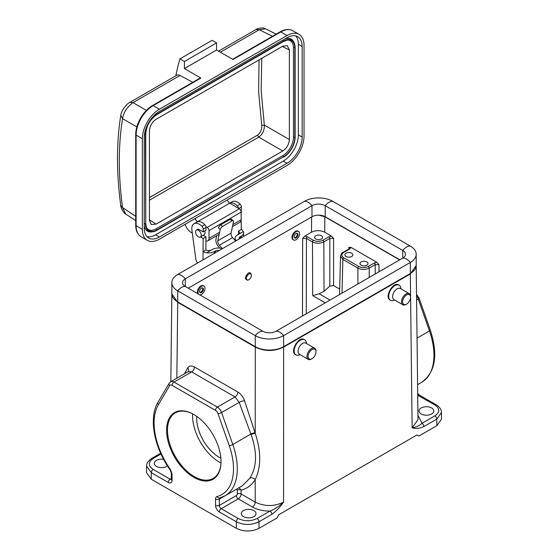 <?xml version="1.0" encoding="UTF-8"?>
<svg xmlns="http://www.w3.org/2000/svg" width="559" height="559" viewBox="0 0 559 559"><rect width="100%" height="100%" fill="white"/><g stroke="black" fill="none" stroke-linecap="round" stroke-linejoin="round"><path stroke-width="0.84" d="M192.624 413.863A37.844 21.85 -120 0 0 192.569 415.721A37.844 21.85 -120 0 0 220.966 462.95M196.691 416.329A32.094 18.531 -120 0 0 196.635 418.069A32.094 18.531 -120 0 0 220.861 458.191M248.203 279.996L247.504 280.171C244.535 279.158 244.772 276.803 248.231 273.113C249.649 272.394 250.593 272.694 251.054 273.994L251.264 274.762A3.48 1.991 120.3 0 0 250.635 273.882A3.48 1.991 120.3 0 0 248.902 274.057A3.48 1.991 120.3 0 0 246.456 277.9A3.48 1.991 120.3 0 0 248.203 279.996A3.48 1.991 120.3 0 0 250.607 277.893A3.48 1.991 120.3 0 0 251.264 274.762M302.482 315.982L302.65 238.427L304.746 236.129L311.496 232.23L311.601 216.969M295.956 354.867L295.432 354.567C289.604 351.688 298.66 335.868 304.068 339.481L304.641 339.809A8.692 5.017 120 0 0 295.956 344.826A8.692 5.017 120 0 0 295.956 354.867A8.692 5.017 120 0 0 298.674 355.119L300.232 354.713M390.503 300.274L389.986 299.973C384.159 297.095 393.208 281.282 398.616 284.887L399.196 285.223A8.692 5.017 120 0 0 390.503 290.24A8.692 5.017 120 0 0 390.503 300.274A8.692 5.017 120 0 0 393.229 300.532L394.787 300.127M441.498 419.131L436.796 425.713L418.838 436.083L416.93 434.986L278.885 514.685L277.005 517.969L259.041 528.339C251.487 531.923 243.92 531.923 236.352 528.339L236.31 521.764C243.878 525.348 251.438 525.341 259.006 521.75L271.87 514.322C275.985 511.429 279.731 507.558 283.113 502.709L283.574 502.108L283.623 347.097L410.32 273.952L416.196 265.525M410.32 273.952L412.13 427.887L412.591 427.956A2.676 2.117 -82 0 0 412.661 427.775C416.539 426.992 419.655 425.504 422.003 423.289A2.676 1.544 60 0 1 423.897 426.552L436.761 419.124L441.463 412.549L441.498 419.11M163.584 459.281A7.351 4.248 -0 0 0 154.298 463.376A7.351 4.248 -0 0 0 156.45 466.381A7.351 4.248 -0 0 0 167.476 465.968M243.438 516.6A7.351 4.248 -0 0 0 251.452 517.522A7.351 4.248 -0 0 0 255.994 513.602A7.351 4.248 -0 0 0 248.643 509.354A7.351 4.248 -0 0 0 241.285 513.595A7.351 4.248 -0 0 0 243.438 516.6M146.591 466.087L151.286 472.676L151.251 479.21L146.556 472.628M318.7 215.159L324.835 216.738L399.608 259.907M302.65 238.427L306.43 238.427L312.467 241.914C316.254 243.696 320.034 243.696 323.815 241.907L324.031 291.33L329.817 286.159L329.817 238.441L333.597 238.441L331.515 236.143L324.737 232.23C320.321 230.133 315.912 230.133 311.496 232.23M315.772 235.737A4.011 2.313 0 0 0 314.598 237.379A4.011 2.313 0 0 0 318.609 239.692A4.011 2.313 0 0 0 322.62 237.379A4.011 2.313 0 0 0 320.146 235.241A4.011 2.313 0 0 0 315.772 235.737M329.817 286.159L333.597 285.558L333.597 238.441M324.031 291.33L319.14 293.796L312.705 295.634L325.219 302.859M339.676 289.066L333.597 285.558M375.201 274.001L375.201 264.638L378.981 264.638L376.899 262.346L351.003 247.392L348.886 247.267L349.668 248.378L349.158 248.853A1.335 0.769 60 0 1 349.829 248.923L343.827 252.388C341.235 254.205 341.235 256.029 343.827 257.846L358.794 266.489A1.335 0.769 120 0 0 357.851 268.11C361.631 269.899 365.418 269.899 369.199 268.11L369.24 277.446M343.827 252.388A1.335 0.769 -120 0 0 343.156 252.319C342.157 252.368 341.283 253.639 340.529 256.12L342.877 259.467L357.851 268.11L357.921 283.979M361.156 261.94A4.011 2.313 0 0 0 359.982 263.582A4.011 2.313 0 0 0 363.993 265.895A4.011 2.313 0 0 0 368.004 263.582A4.011 2.313 0 0 0 365.53 261.437A4.011 2.313 0 0 0 361.156 261.94M346.028 253.206A4.011 2.313 0 0 0 344.854 254.848A4.011 2.313 0 0 0 348.865 257.161A4.011 2.313 0 0 0 352.876 254.848A4.011 2.313 0 0 0 350.402 252.703A4.011 2.313 0 0 0 346.028 253.206M421.193 413.974A7.351 4.248 -0 0 0 429.207 414.897A7.351 4.248 -0 0 0 433.749 410.977A7.351 4.248 -0 0 0 426.398 406.728A7.351 4.248 -0 0 0 419.04 410.97A7.351 4.248 -0 0 0 421.193 413.974M412.661 427.775L412.13 427.887L417.999 419.627L416.196 265.839M239.063 487.714L241.118 490.089A2.676 1.53 0.3 0 0 237.337 490.075L236.394 489.272A2.676 1.544 -120 0 0 236.394 489.272L219.331 499.124L219.331 505.406L236.366 495.574A1.335 0.769 120 0 0 237.316 493.939L237.337 490.075M242.201 485.897L249.859 478.231A4.011 3.102 -148.8 0 1 255.218 479.573C251.809 485.142 247.113 488.65 241.118 490.089L241.097 493.96L255.211 502.108C264.659 506.643 274.113 506.643 283.574 502.108L283.036 502.611C278.668 506.601 274.315 509.417 269.976 511.066C263.149 511.094 257.28 509.738 252.375 506.999A4.011 2.313 120 0 0 255.211 502.108L255.218 479.573C261.214 466.94 261.221 451.553 255.232 433.407A3.075 0.797 -18.6 0 0 251.11 434.636L239.196 402.368L235.011 396.925L191.646 371.896L188.32 371.574M249.859 478.231C256.965 466.898 257.378 452.371 251.11 434.636M219.673 497.985L225.109 495.77A58.835 33.966 60 0 0 232.789 444.496L221.588 412.535A2.676 0.678 160.7 0 1 218.01 413.639A4.011 2.313 -120 0 0 215.481 410.383L172.123 385.354A4.011 2.313 -120 0 0 169.594 385.682L158.386 404.716A56.159 32.422 -120 0 0 170.495 469.574L172.053 474.011L172.053 480.3A2.676 1.544 -0 0 1 171.271 479.21L171.271 472.921L170.202 470.028C154.186 447.794 148.359 417.846 157.973 402.263L169.174 383.236L170.67 381.748A6.687 3.857 60 0 1 174.01 382.076L217.374 407.113A6.687 3.857 60 0 1 221.588 412.535L239.196 402.368A4.011 1.006 161 0 1 244.562 400.733L255.232 433.407L255.26 347.097C264.721 351.583 274.176 351.583 283.623 347.097M271.87 514.322A2.676 1.544 -120 0 0 269.976 511.066L257.112 518.486A2.676 1.544 -120 0 1 259.006 521.75L259.041 528.339M151.251 479.21L236.352 528.339M221.015 461.615A38.48 22.22 -120 0 0 193.798 414.485A38.48 22.22 -120 0 0 166.589 430.199A38.48 22.22 -120 0 0 193.798 477.33A38.48 22.22 -120 0 0 221.015 461.615M255.26 347.097L177.727 302.335L176.84 378.184M184.421 373.803L187.712 367.906C189.201 365.691 191.457 365.39 194.483 367.004L237.848 392.041C240.873 393.92 243.109 396.813 244.562 400.733M171.858 293.901L177.727 302.335M221.015 461.357A37.844 21.85 60 0 1 213.175 478.413A37.844 21.85 60 0 1 175.33 456.57A37.844 21.85 60 0 1 175.337 412.87A37.844 21.85 60 0 1 194.029 414.617M401.201 289.01L400.775 287.452A8.692 5.017 120 0 0 399.196 285.223M409.244 293.65L400.356 288.514A6.422 3.703 120 0 0 393.934 292.224A6.422 3.703 120 0 0 393.934 299.631L402.822 304.767A6.422 3.703 -60 0 1 402.822 297.353A6.422 3.703 -60 0 1 409.244 293.65A6.422 3.703 -60 0 1 410.572 296.584L410.572 297.241A5.618 3.242 120 0 0 406.603 294.949A5.618 3.242 120 0 0 402.627 301.825A5.618 3.242 120 0 0 406.603 304.117A5.618 3.242 120 0 0 410.572 297.241M406.603 304.117L406.03 304.445A6.422 3.703 -60 0 1 402.822 304.767M188.25 288.185L311.992 216.745A9.363 5.401 180 0 1 325.226 216.745L399.804 259.795M171.851 282.658L171.851 293.713A20.054 11.578 0 0 0 177.727 301.902L255.26 346.664A20.054 11.578 0 0 0 283.623 346.664L410.32 273.512A20.054 11.578 0 0 0 416.196 265.329L416.196 254.268A20.054 11.578 180 0 1 410.32 262.457L283.623 335.603A20.054 11.578 180 0 1 255.26 335.603L177.727 290.841A20.054 11.578 180 0 1 171.851 282.658A20.054 11.578 180 0 1 177.727 274.469L304.424 201.317A20.054 11.578 180 0 1 332.794 201.317L410.32 246.079A20.054 11.578 180 0 1 416.196 254.268M177.727 301.902L177.727 290.841A10.698 6.177 120 0 1 185.295 286.474A9.363 5.401 180 0 1 182.548 282.658A9.363 5.401 180 0 1 185.295 278.836L311.992 205.684A9.363 5.401 180 0 1 325.226 205.684L402.759 250.446A9.363 5.401 180 0 1 405.499 254.268A9.363 5.401 180 0 1 402.759 258.09L276.062 331.235A9.363 5.401 180 0 1 262.821 331.235L185.295 286.474L185.295 278.836A10.698 6.177 -120 0 0 177.727 274.469M222.335 248.713A8.022 4.661 0.3 0 0 212.511 249.37L206.648 252.752A8.022 4.661 0.3 0 0 214.404 251.571L215.348 251.026A4.011 2.334 -179.7 0 1 219.317 250.453M239.294 238.917A4.011 2.334 -179.7 0 1 239.133 238.253A4.011 2.334 -179.7 0 1 240.307 236.618L240.3 238.344M241.243 237.799L241.25 236.073L240.307 236.618M241.25 236.073A8.022 4.661 0.3 0 0 243.605 232.796A8.022 4.661 0.3 0 0 243.333 231.573L237.47 234.955A8.022 4.661 0.3 0 0 235.122 238.232A8.022 4.661 0.3 0 0 236.282 240.663M203.322 235.339L205.964 236.89L205.894 249.894A4.011 2.334 -179.7 0 0 211.568 249.915L206.648 252.752A8.022 4.661 0.3 0 1 203.057 251.529L203.127 238.525L200.485 236.981M241.16 216.375L241.25 229.476L238.42 231.112A4.011 2.334 -179.7 0 1 239.594 232.775A4.011 2.334 -179.7 0 1 238.413 234.41L243.333 231.573A8.022 4.661 0.3 0 0 241.25 229.476L241.16 216.571M197.586 263.003A5.345 3.088 60 0 1 195.811 258.971L191.912 230.147A10.698 6.177 60 0 1 194.015 223.733A10.698 6.177 60 0 1 201.932 226.262A2.676 1.544 60 0 1 203.183 229.05L203.169 231.887L199.388 229.679A4.081 2.355 -120 0 0 197.327 229.463A4.081 2.355 -120 0 0 196.992 229.735M194.015 223.733L196.852 222.091A10.698 6.177 60 0 1 204.769 224.627A2.676 1.544 60 0 1 206.019 227.415L206.005 230.252L203.169 231.887M205.964 236.89L203.127 238.525L203.008 259.872M205.894 249.894L203.057 251.529M229.714 203.12L232.216 201.68A10.698 6.177 60 0 1 240.132 204.21A2.676 1.544 60 0 1 241.383 206.998L241.369 209.835L240.622 210.268M238.4 234.424L238.42 231.112M238.539 208.388A2.676 1.544 -120 0 0 237.296 205.845A10.698 6.177 -120 0 0 229.735 203.134M235.66 241.02L232.621 237.603A4.011 2.313 60 0 1 231.049 233.145L233.487 221.727A2.676 1.174 129.7 0 0 233.306 220.763A2.676 1.174 129.7 0 0 232.006 220.924L222.552 226.381A2.676 1.174 129.7 0 0 220.253 229.372L218.408 227.841A2.676 1.174 -50.3 0 1 220.707 224.851L222.552 226.381M232.006 220.924L230.161 219.387A2.676 1.174 -50.3 0 1 231.461 219.233L233.306 220.763M222.419 248.664L219.387 245.247A4.011 2.313 60 0 1 217.807 240.789L220.253 229.372M216.724 235.702L215.949 239.322A6.687 3.857 -120 0 0 218.576 246.75L219.799 248.126M231.049 233.145L217.807 240.789M230.161 219.387L220.707 224.851M199.682 294.789A4.933 2.851 120 0 0 204.245 291.204A4.933 2.851 120 0 0 203.972 286.026L203.399 285.698A4.933 2.851 120 0 0 200.933 285.942A4.933 2.851 120 0 0 197.893 289.758A4.933 2.851 120 0 0 197.956 293.789M203.972 286.026A4.933 2.851 120 0 0 201.499 286.271A4.933 2.851 120 0 0 198.459 290.086A4.933 2.851 120 0 0 198.522 294.118M199.612 291.393A2.676 1.544 120 0 0 200.164 292.616A2.676 1.544 120 0 0 202.84 291.071A2.676 1.544 120 0 0 202.84 287.983A2.676 1.544 120 0 0 200.779 288.696A2.676 1.544 120 0 0 199.612 291.393M202.477 287.864C203.043 289.373 202.512 290.792 200.884 292.126L199.891 292.371M298.52 231.44L297.954 231.112A4.933 2.851 120 0 0 295.487 231.356A4.933 2.851 120 0 0 292.259 235.702A4.933 2.851 120 0 0 293.021 239.657L293.587 239.986A4.933 2.851 120 0 0 298.52 237.135A4.933 2.851 120 0 0 298.52 231.44A4.933 2.851 120 0 0 296.053 231.685A4.933 2.851 120 0 0 292.832 236.031A4.933 2.851 120 0 0 293.587 239.986M294.16 236.799A2.676 1.544 120 0 0 294.719 238.029A2.676 1.544 120 0 0 297.388 236.485A2.676 1.544 120 0 0 297.388 233.396A2.676 1.544 120 0 0 295.327 234.109A2.676 1.544 120 0 0 294.16 236.799M297.025 233.278C297.598 234.78 297.067 236.205 295.432 237.533L294.439 237.785M306.653 343.596L306.227 342.038A8.692 5.017 120 0 0 304.641 339.809M314.689 348.236L305.801 343.107A6.422 3.703 120 0 0 299.386 346.811A6.422 3.703 120 0 0 299.386 354.224L308.275 359.353A6.422 3.703 -60 0 1 308.275 351.939A6.422 3.703 -60 0 1 314.689 348.236A6.422 3.703 -60 0 1 316.017 351.171L316.017 351.828A5.618 3.242 120 0 0 312.048 349.536A5.618 3.242 120 0 0 308.079 356.411A5.618 3.242 120 0 0 312.048 358.71A5.618 3.242 120 0 0 316.017 351.828M312.048 358.71L311.482 359.032A6.422 3.703 -60 0 1 308.275 359.353M261.773 58.311L261.172 90.775L264.33 125.083L261.745 125.377C261.947 129.45 260.529 132.714 257.482 135.173L258.74 137.13C262.618 134.328 264.484 130.31 264.33 125.083L289.38 139.54L289.38 50.01L287.27 45.635L282.763 46.187L156.059 119.34C152.041 122.114 149.833 125.929 149.442 130.799L149.442 220.337L151.216 224.515L156.059 224.152L282.763 151C286.774 148.226 288.975 144.404 289.38 139.54M259.048 59.883L258.607 91.76L261.745 125.377M144.243 225.738A16.973 9.796 120 0 0 151.782 231.929L152.81 231.789A16.281 9.398 -60 0 1 145.403 223.642L144.243 223.467M287.081 40.045A15.121 8.727 -60 0 1 293.454 47.662L293.454 137.186A15.121 8.727 -60 0 1 282.763 155.702L156.059 228.855A15.121 8.727 -60 0 1 146.283 227.143M293.454 47.662L295.124 47.683A16.281 9.398 120 0 0 294.362 43.371L293.971 42.414A16.973 9.796 120 0 0 284.845 38.983M302.146 137.081A21.396 12.354 -60 0 1 287.019 163.284L159.371 236.981A21.396 12.354 -60 0 1 148.673 238.036A21.396 12.354 -60 0 1 144.243 228.247L144.243 137.626A21.396 12.354 -60 0 1 159.371 111.423L287.019 37.733A21.396 12.354 -60 0 1 297.709 36.67A21.396 12.354 -60 0 1 302.146 46.467L302.146 137.081L298.359 134.901A21.396 12.354 -60 0 1 283.231 161.104L155.591 234.794A21.396 12.354 -60 0 1 146.954 236.653M298.359 134.901L298.359 44.28L302.146 46.467M295.655 35.867A21.396 12.354 -60 0 1 298.359 44.28M184.428 61.476L184.428 68.575L216.578 50.01L216.578 42.917L212.085 40.325L179.942 58.884L184.428 61.476L216.578 42.917M142.349 229.337L136.11 225.731L136.11 135.117A24.072 13.898 -60 0 1 153.131 105.637A1.335 0.769 -120 0 0 152.46 105.574L200.213 78.001A1.335 0.769 60 0 1 200.877 78.071L153.131 105.637L159.371 109.243A24.072 13.898 120 0 0 142.349 138.716L142.349 229.337A24.072 13.898 120 0 0 147.338 240.356A24.072 13.898 120 0 0 159.371 239.161L287.019 165.471A24.072 13.898 120 0 0 304.033 135.991L304.033 45.37A24.072 13.898 120 0 0 299.051 34.351A24.072 13.898 120 0 0 287.019 35.545L280.772 31.94A1.335 0.769 -120 0 0 280.108 31.877L232.635 59.282M159.371 109.243L287.019 35.545M280.108 31.877C284.852 29.166 289.087 28.795 292.811 30.752A24.072 13.898 120 0 0 280.772 31.94L233.026 59.513L216.578 50.01M184.428 68.575L200.877 78.071M227.289 199.947A4.011 2.313 -120 0 0 229.763 203.148L197.613 221.706A4.011 2.313 60 0 1 195.147 218.513M205.929 226.674L207.151 227.408A2.676 1.544 60 0 1 209.01 230.664L209.01 238.344A5.345 3.088 60 0 1 207.906 240.796A5.345 3.088 60 0 1 205.943 240.859M232.439 226.626L240.049 222.23A5.345 3.088 -120 0 0 241.16 219.785L241.16 212.106A2.676 1.544 -120 0 0 239.301 208.849L229.763 203.148M203.93 234.892L205.223 232.886L204.811 230.944M192.303 233.068L191.199 232.432A9.363 5.401 60 0 1 185.12 224.299M120.751 205.439C116.412 172.836 116.419 142.797 120.779 115.308L122.547 118.655C118.222 145.626 118.222 175.274 122.547 207.606L120.751 205.439C120.43 206.662 123.183 213.084 125.796 214.097L122.547 207.606L135.718 216.312M136.843 126.907L122.547 118.655C123.595 112.324 127.068 106.979 132.965 102.625L129.835 102.36C128.172 103.094 126.013 105.225 123.364 108.767C121.918 111.213 121.058 113.393 120.779 115.308M129.842 102.36L176.847 75.22A6.687 3.857 60 0 1 180.026 75.458L192.771 82.299M175.84 75.8A320.915 185.281 60 0 1 179.942 58.884M220.337 52.183L259.229 29.732L256.001 29.522C255.889 28.823 263.575 26.839 265.574 28.844L259.229 29.732L272.422 36.314M241.16 213.084A4.011 2.313 -120 0 0 241.341 212.036A4.011 2.313 -120 0 0 240.929 210.086M198.417 236.82A4.011 2.313 60 0 1 195.797 233.285A4.011 2.313 60 0 1 196.412 230.07A4.011 2.313 60 0 1 199.5 231.147A4.011 2.313 60 0 1 201.254 235.178A4.011 2.313 60 0 1 200.422 237.016A4.011 2.313 60 0 1 198.417 236.82M342.01 293.161L342.877 259.467A1.335 0.769 120 0 1 343.827 257.846M304.746 236.129L307.38 236.806L313.41 240.286A1.335 0.769 120 0 0 312.467 241.914L312.705 295.634M306.269 313.795L306.43 238.427A1.335 0.769 -60 0 1 307.38 236.806M412.591 427.956C416.008 428.886 419.774 428.418 423.897 426.552M417.95 415.225L422.003 423.289L434.867 415.861A2.676 1.544 -120 0 1 436.761 419.124L436.796 425.713M324.737 232.23L324.835 216.738M313.41 240.286C316.569 241.781 319.72 241.781 322.864 240.286L328.874 236.82L331.515 236.143M328.874 236.82A1.335 0.769 60 0 1 329.817 238.441L323.815 241.907A1.335 0.769 60 0 0 322.864 240.286M319.14 293.796L330.027 300.085M348.886 247.267L348.83 249.041M375.201 264.638L369.199 268.11A1.335 0.769 60 0 0 368.248 266.489L374.257 263.023A1.335 0.769 60 0 1 375.201 264.638M374.257 263.023L376.899 262.346M378.981 271.814L378.981 264.638M358.794 266.489C361.946 267.985 365.097 267.985 368.248 266.489M351.003 247.392L349.829 248.923M417.049 338.118L429.459 330.956L418.258 298.988A6.687 3.857 -120 0 0 416.553 295.851M430.297 330.083C438.291 354.846 435.454 372.224 421.772 382.223A58.835 33.966 -120 0 0 429.459 330.956A2.676 0.678 -19.3 0 0 430.297 330.089L419.089 298.122A2.676 0.678 -19.3 0 1 418.258 298.988L416.595 299.945M434.867 415.861C440.052 412.228 440.052 408.587 434.867 404.947L417.713 395.241M434.867 404.947A2.676 1.544 -60 0 1 436.209 404.814L419.222 395.01A2.676 1.544 -60 0 0 417.887 395.143A2.676 1.544 60 0 1 417.713 395.031M252.375 506.999L238.26 498.845A2.676 1.544 60 0 1 236.366 495.574M237.316 493.939A2.676 1.53 0.3 0 1 241.097 493.96A4.011 2.313 -60 0 1 238.26 498.845L221.217 508.683L238.204 518.486C244.507 521.484 250.809 521.484 257.112 518.486M219.331 511.96A5.345 3.088 60 0 1 215.55 505.406A2.676 1.544 180 0 0 219.331 505.406A2.676 1.544 -120 0 0 221.217 508.683A2.676 1.544 120 0 0 219.331 511.96L236.31 521.764A2.676 1.544 -60 0 1 238.204 518.486M219.799 497.95A2.676 1.544 -120 0 0 219.331 499.124A2.676 1.544 180 0 1 215.55 499.124A5.345 3.088 60 0 1 217.109 496.49A56.159 32.422 -120 0 0 229.218 445.607L218.01 413.639M229.218 445.607A2.676 0.678 160.7 0 0 232.789 444.496L250.907 434.043A3.075 0.769 161 0 1 255.023 432.785M219.645 497.992A2.676 2.159 -104.6 0 1 217.109 496.49M215.55 505.406L215.55 499.124M172.053 480.3A5.345 3.088 60 0 1 168.273 482.48L151.286 472.676A2.676 1.544 120 0 1 153.18 469.399L170.16 479.21L171.271 478.567M237.848 392.041A4.011 2.313 120 0 1 235.011 396.925L217.374 407.113A2.676 1.544 120 0 0 215.481 410.383M172.123 385.354A2.676 1.544 120 0 1 174.01 382.076L191.646 371.896A4.011 2.313 120 0 0 194.483 367.004M188.334 371.546A4.011 3.095 30.7 0 0 187.712 367.906M168.273 482.48A2.676 1.544 120 0 1 170.16 479.21A2.676 1.544 -120 0 0 171.257 479.433M160.971 453.985L153.18 458.485C147.995 462.125 147.995 465.759 153.18 469.399M160.65 453.265L151.845 458.352A2.676 1.544 60 0 1 153.18 458.485M171.271 472.921A2.676 1.544 -0 0 0 172.053 474.011M170.202 470.028L170.495 469.574M157.959 402.291A2.676 2.075 30.5 0 0 158.386 404.716M169.174 383.236A2.676 2.075 30.5 0 0 169.594 385.682M262.821 331.235A10.698 6.177 120 0 0 255.26 335.603L255.26 346.664M276.062 331.235A10.698 6.177 60 0 1 283.623 335.603L283.623 346.664M410.32 246.079A10.698 6.177 -60 0 0 402.759 250.446L402.759 258.09A10.698 6.177 60 0 1 410.32 262.457L410.32 273.512M325.226 216.745L325.226 205.684A10.698 6.177 -60 0 1 332.794 201.317M304.424 201.317A10.698 6.177 60 0 1 311.992 205.684L311.992 216.745M214.404 251.571L214.39 253.297M215.334 252.752L215.348 251.026M206.019 227.415L203.183 229.05M204.769 224.627L201.932 226.262M240.132 204.21L237.296 205.845M241.383 206.998L238.749 208.521M232.621 237.603L219.387 245.247M149.442 200.227L258.74 137.13L282.763 151M257.482 135.173L149.442 197.551M289.38 50.01L282.288 46.467M156.059 224.152L149.442 219.785M156.911 230.287A16.281 9.398 -60 0 1 152.81 231.789L156.911 230.287M156.059 228.855L156.911 229.91A15.813 9.133 -60 0 1 146.465 227.639A15.813 9.133 -60 0 1 145.731 223.453L145.403 134.118L144.543 133.985M282.763 155.702L283.609 156.765L156.911 229.91L220.33 193.673M145.731 223.453L145.731 134.006M146.465 227.639L145.738 223.495L145.738 133.971C146.409 125.726 150.147 119.249 156.953 114.546L156.911 114.56A15.813 9.133 -60 0 0 145.731 133.929L145.403 134.118A16.281 9.398 -60 0 1 156.911 114.183L283.609 41.031L282.875 40.122M156.366 113.505L156.953 114.546L283.609 41.031A16.281 9.398 120 0 1 294.362 43.371L295.131 47.718L295.131 137.248L295.124 47.76M293.454 137.186L294.796 137.395L294.796 47.871A15.813 9.133 120 0 0 287.599 39.962L283.609 41.415L220.33 77.946M220.26 77.987L156.981 114.518M287.599 39.962A15.813 9.133 120 0 0 283.679 41.373M294.796 137.395L295.131 137.248C294.453 145.696 290.631 152.321 283.651 157.128L283.609 156.765A15.813 9.133 120 0 0 294.796 137.395M283.679 157.1A16.281 9.398 120 0 0 295.124 137.283M220.26 193.714L156.981 230.252M287.019 163.284L283.231 161.104M159.371 236.981L155.591 234.794M135.718 225.186C135.746 230.65 137.542 234.507 141.099 236.75A24.072 13.898 -60 0 1 136.11 225.731A1.335 0.769 180 0 1 135.718 225.186L135.718 134.572A1.335 0.769 -0 0 0 136.11 135.117L142.349 138.716M207.151 227.408L239.301 208.849M241.16 212.106L209.01 230.664M209.01 238.344L219.645 232.202M232.886 224.564L241.16 219.785M180.026 75.458L132.965 102.625L146.388 110.375M151.845 458.352C148.037 461.021 146.283 463.6 146.591 466.08L146.549 472.607M340.529 256.085L339.537 294.593M343.156 252.319L349.158 248.853M421.772 382.223L417.594 384.641M441.463 412.549C441.561 408.133 436.803 404.982 436.209 404.814M419.222 395.01L417.692 393.438M419.089 298.122L416.532 294.272M225.109 495.77L242.208 485.897M170.67 381.748L188.292 371.574M171.851 294.216L170.823 381.65M171.271 479.21L171.222 479.608L171.501 479.342M243.584 236.443L243.605 232.796M235.122 238.232L235.108 240.398M292.811 30.752L299.051 34.351M135.718 134.572C135.523 124.259 143.432 110.556 152.46 105.574M141.099 236.75L147.338 240.356M207.906 240.796L219.205 234.27M125.796 214.097L135.718 220.651M218.541 51.148L256.001 29.522M265.574 28.844L276.181 34.141M200.422 237.016L204.391 234.724M196.412 230.07L197.725 229.309"/></g></svg>

